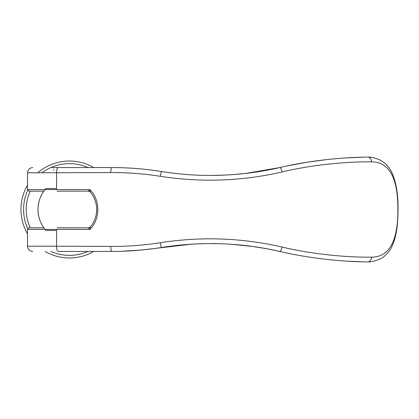 <?xml version="1.0" encoding="UTF-8"?>
<svg xmlns="http://www.w3.org/2000/svg" width="419" height="419" viewBox="0 0 419 419"><rect width="100%" height="100%" fill="white"/><g stroke="black" fill="none" stroke-linecap="round" stroke-linejoin="round"><path stroke-width="0.63" d="M93.772 251.431A48.484 48.484 0 0 1 45.095 251.431M27.502 233.839A48.484 48.484 0 0 1 27.502 185.161M88.011 251.431A45.86 45.86 0 0 1 50.856 251.431M53.711 246.189L27.502 246.189L27.502 229.418L29.073 227.842L43.89 227.842A31.446 31.446 0 0 1 43.89 191.153L29.073 191.153L27.502 189.582L27.502 172.811C27.822 169.632 29.566 167.888 32.745 167.569M56.549 230.466L45.99 230.466C40.853 224.71 38.181 217.723 37.982 209.5C38.181 201.277 40.853 194.29 45.99 188.534L56.549 188.534M27.733 228.591A45.86 45.86 0 0 1 27.733 190.404M30.278 227.842A43.241 43.241 0 0 1 30.278 191.153M53.711 170.187L53.711 169.14M41.916 172.811A45.86 45.86 0 0 1 88.011 167.569M37.741 172.811A48.484 48.484 0 0 1 93.772 167.569M90.399 192.085L88.404 191.153L57.047 191.153M57.047 227.842L88.404 227.842L90.331 226.993C94.479 221.955 96.6 216.125 96.689 209.5C96.6 202.875 94.479 197.045 90.331 192.007L90.41 192.101M362.718 157.193L347.471 157.822M160.351 176.299A5.243 0.461 -80.9 0 1 161.582 171.533C177.562 174.115 193.866 175.409 210.49 175.43C194.044 175.43 177.745 174.131 161.582 171.533C144.958 168.883 128.366 167.558 111.794 167.569L58.157 167.569C57.173 167.846 56.633 169.59 56.549 172.811L56.549 189.582L89.876 189.561C100.455 199.926 100.455 219.074 89.876 229.439L56.549 229.418L56.549 246.189L110.784 246.43C127.455 246.508 143.974 245.262 160.351 242.695C201.466 236.363 242.056 237.819 282.113 247.058C312.867 254.412 347.267 257.439 371.574 257.14C391.33 257.224 398.081 236.714 397.861 209.5C398.076 182.354 391.383 161.792 371.569 161.854C347.246 161.566 312.862 164.588 282.113 171.937C242.046 181.181 201.455 182.637 160.351 176.299C143.974 173.738 127.455 172.492 110.784 172.57L27.502 172.811M32.745 251.431C29.566 251.112 27.822 249.368 27.502 246.189L56.549 246.189A5.243 1.681 90 0 0 58.231 251.431L111.794 251.431C128.366 251.442 144.958 250.117 161.582 247.467C201.586 241.208 240.972 242.528 279.74 251.431L267.542 248.881L252.652 246.461L231.026 244.251M58.231 251.431L111.794 251.431A5.243 1.011 90 0 1 110.784 246.43M232.707 174.629L245.571 173.435L279.74 167.569C257.35 172.754 234.268 175.378 210.49 175.43L224.584 175.111M58.157 167.569L52.134 167.569M86.728 167.569L106.107 167.569M121.17 251.29L141.261 250.049L191.666 244.141L207.007 243.586L220.85 243.743M335.394 158.722L333.288 158.916M327.585 159.498L307.546 162.174L287.664 165.83M362.718 261.807L347.398 261.173M90.41 226.899L89.876 229.439L88.461 227.884L90.399 226.909M282.113 247.058A5.243 1.336 103 0 1 279.74 251.431C310.683 258.785 345.251 261.854 367.872 261.891A5.243 3.698 89.9 0 0 367.992 261.891C372.245 262.325 382.196 258.9 384.726 255.904C388.361 252.448 390.712 249.384 391.781 246.718C397.39 234.441 397.72 223.149 398.05 209.5C398.275 194.112 396.075 181.495 391.461 171.649C388.334 165.94 385.271 163.447 383.951 162.467L380.504 160.247C375.398 157.979 371.224 156.931 367.982 157.109A5.238 3.698 -90 0 0 367.861 157.109C345.246 157.146 310.678 160.215 279.74 167.569A5.243 1.336 -103 0 1 282.113 171.937M325.835 259.309L333.294 260.084M371.574 257.14A5.243 3.698 89.9 0 1 367.992 261.891M371.569 161.854A5.238 3.698 -90 0 0 367.982 157.109M88.461 191.116L90.331 192.007L89.876 189.561L88.404 191.153L89.902 191.63M89.902 227.365L88.461 227.884M27.502 189.582L56.549 189.582M27.502 229.418L56.549 229.418M110.784 172.57A5.243 1.011 -90 0 1 111.794 167.569M160.351 242.695A5.243 0.461 80.9 0 0 161.582 247.467"/></g></svg>
